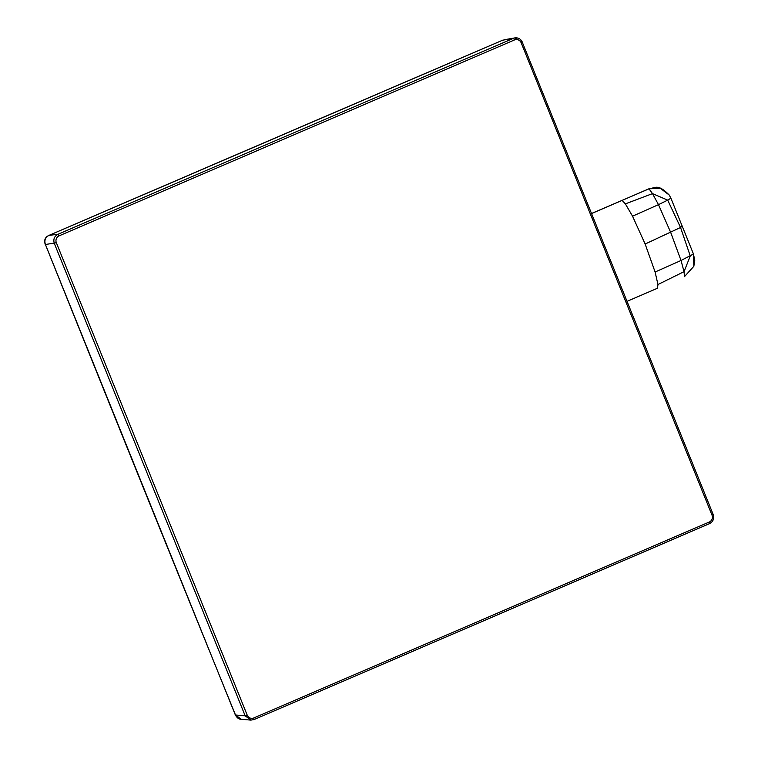 <?xml version="1.0" encoding="UTF-8"?>
<svg xmlns="http://www.w3.org/2000/svg" width="758" height="758" viewBox="0 0 758 758"><rect width="100%" height="100%" fill="white"/><g stroke="black" fill="none" stroke-linecap="round" stroke-linejoin="round"><path stroke-width="1.14" d="M247.193 715.107L245.166 715.798L250.879 720.1L254.025 719.588L253.835 717.949L709.298 522.006A5.249 5.069 87.1 0 0 712.008 515.137L521.163 42.77A5.249 5.069 87.1 0 0 514.521 39.928L59.067 235.871A5.249 5.069 87.1 0 0 56.348 242.74L247.193 715.107A5.249 5.069 87.1 0 0 253.835 717.949M59.067 235.871L57.94 234.279C54.301 236.297 53.098 239.348 54.32 243.432L245.166 715.798L235.492 714.984A22402.131 4926.233 66.9 0 1 192.485 609.129A22402.264 4926.261 66.9 0 1 45.414 244.512L56.348 242.74M521.163 42.77L522.253 42.126L514.871 37.9L513.403 38.336L57.94 234.279L49.033 235.359A22402.358 1400.405 157.6 0 1 502.668 40.202L513.403 38.336L514.521 39.928M502.516 40.269L49.033 235.359C45.319 237.349 44.106 240.4 45.414 244.512L235.34 714.946L241.252 719.285C238.988 719.37 237.017 717.921 235.34 714.946M48.872 235.435L48.948 235.387C45.092 237.159 43.86 240.182 45.253 244.455L45.253 244.455M591.581 213.538L622.11 200.396L625.369 203.874L632.542 216.182L658.484 204.66L670.735 232.517L681.035 260.477L693.466 254.015L670.906 198.198L667.703 200.121L652.505 193.622L649.019 188.827L660.246 188.249L669.267 195.081L670.896 198.179M657.499 288.229L657.953 284.534L684.038 271.667L690.263 255.948L680.542 227.476L645.143 244.029L655.101 272.008L681.035 260.477L684.038 271.667L684.493 276.613L693.835 266.323L693.466 254.044L694.754 260.411L693.835 266.314M682.2 226.13L680.542 227.476L667.703 200.121L658.484 204.66L652.505 193.622L625.369 203.874M657.584 288.192L627.055 301.343L657.584 288.192M591.553 213.472L648.801 188.922M709.298 522.006L709.535 523.636C713.183 521.618 714.396 518.576 713.183 514.502L522.253 42.126M712.008 515.137L713.183 514.502M709.535 523.636L254.025 719.588M254.11 719.55L709.479 523.645M657.953 284.534L655.101 272.008M670.906 198.198L669.276 195.081C657.556 183.228 655.452 188.164 648.876 188.808L621.892 200.5M684.408 276.651L693.835 266.323M632.542 216.182L645.143 244.029M250.889 720.1L254.072 719.579M522.328 42.135C520.803 38.952 518.32 37.54 514.871 37.9L504.136 39.767M250.87 720.1L241.196 719.276"/></g></svg>
